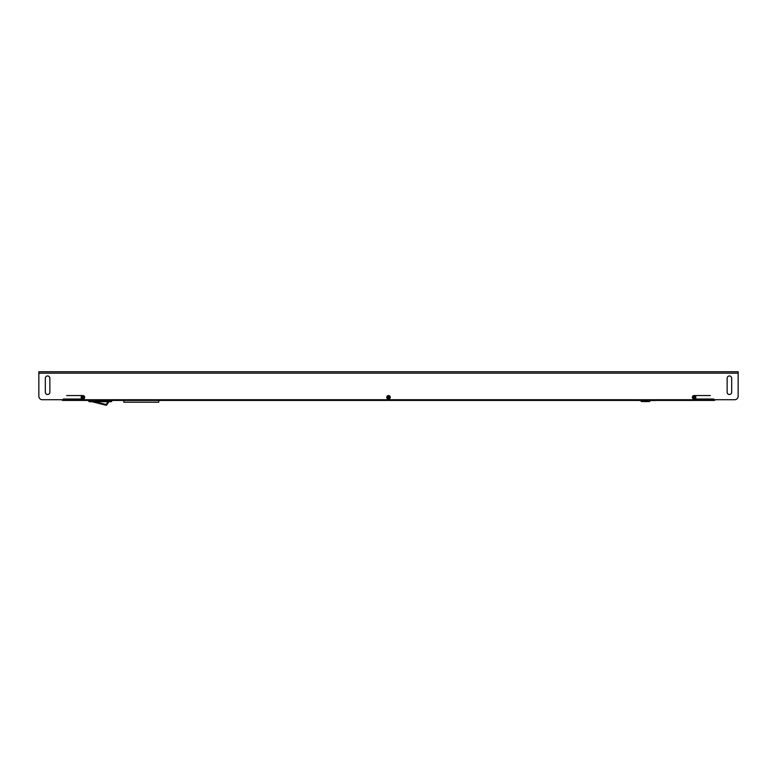 <?xml version="1.0" encoding="UTF-8"?>
<svg xmlns="http://www.w3.org/2000/svg" width="777" height="777" viewBox="0 0 777 777"><rect width="100%" height="100%" fill="white"/><g stroke="black" fill="none" stroke-linecap="round" stroke-linejoin="round"><path stroke-width="1.17" d="M695.842 397.29A1.748 1.748 0 0 1 694.094 399.038A1.748 1.748 0 0 1 692.346 397.29A1.748 1.748 0 0 1 694.094 395.542A1.748 1.748 0 0 1 695.842 397.29M387.276 397.29A1.224 1.224 0 0 1 389.112 396.231A1.224 1.224 0 0 1 389.112 398.358A1.224 1.224 0 0 1 387.276 397.29A1.224 1.224 0 0 1 388.5 396.066A1.224 1.224 0 0 1 389.724 397.29A1.224 1.224 0 0 1 388.5 398.514A1.224 1.224 0 0 1 387.276 397.29M390.248 397.29A1.748 1.748 0 0 1 388.5 399.038A1.748 1.748 0 0 1 386.752 397.29A1.748 1.748 0 0 1 388.5 395.542A1.748 1.748 0 0 1 390.248 397.29M84.654 397.29A1.748 1.748 0 0 1 82.906 399.038A1.748 1.748 0 0 1 81.158 397.29A1.748 1.748 0 0 1 82.906 395.542A1.748 1.748 0 0 1 84.654 397.29M738.15 373.164L738.15 396.241A3.496 3.496 0 0 1 734.653 399.737L42.346 399.737A3.496 3.496 0 0 1 38.85 396.241L38.85 371.765L738.15 371.765L738.15 373.164L38.85 373.164M731.681 392.22A2.273 2.273 0 0 1 729.409 394.493A2.273 2.273 0 0 1 727.136 392.22L727.136 378.234A2.273 2.273 0 0 1 729.409 375.961A2.273 2.273 0 0 1 731.681 378.234L731.681 392.22M49.864 392.22A2.273 2.273 0 0 1 47.591 394.493A2.273 2.273 0 0 1 45.319 392.22L45.319 378.234A2.273 2.273 0 0 1 47.591 375.961A2.273 2.273 0 0 1 49.864 378.234L49.864 392.22M387.84 397.29A0.66 0.66 0 0 0 388.83 397.873A0.66 0.66 0 0 0 388.83 396.717A0.66 0.66 0 0 0 387.84 397.29M693.434 397.29A0.66 0.66 0 0 0 694.424 397.873A0.66 0.66 0 0 0 694.424 396.717A0.66 0.66 0 0 0 693.434 397.29M692.87 397.29A1.224 1.224 0 0 1 694.706 396.231A1.224 1.224 0 0 1 694.706 398.358A1.224 1.224 0 0 1 692.87 397.29M82.245 397.29A0.66 0.66 0 0 0 83.236 397.873A0.66 0.66 0 0 0 83.236 396.717A0.66 0.66 0 0 0 82.245 397.29M81.682 397.29A1.224 1.224 0 0 1 83.518 396.231A1.224 1.224 0 0 1 83.518 398.358A1.224 1.224 0 0 1 81.682 397.29M715.238 399.737A1.399 1.399 0 0 1 714.024 400.437L713.781 399.737M713.781 400.437L63.219 400.437L63.219 399.737M63.219 400.437L62.976 400.437A1.399 1.399 0 0 1 61.762 399.737M710.285 395.542L694.094 395.542M82.906 395.542L66.715 395.542M88.714 401L111.791 401L111.791 400.437L111.791 401A0.699 0.699 0 0 1 111.092 401.699L89.413 401.699A0.699 0.699 0 0 1 88.714 401L88.714 400.437L88.714 401A0.699 0.699 0 0 0 89.413 401.699L89.413 400.437M111.791 401A0.699 0.699 0 0 1 111.092 401.699L111.092 400.437M108.916 401.699L106.808 404.885L108.644 401.699M91.861 401.699L106.031 405.205L91.861 401.699M94.765 401.699L106.196 404.535L106.031 405.205A0.699 0.699 0 0 0 106.808 404.885L106.196 404.535L107.828 401.699M106.031 405.205A0.699 0.699 0 0 0 106.808 404.885M123.815 400.437L123.815 402.185L158.78 402.185L158.78 400.437M634.013 400.437L654.992 400.514M650.213 400.514A1.049 1.049 -161.4 0 1 649.164 401.563L641.821 401.563L649.164 401.563M640.772 400.514A1.049 1.049 0 0 0 641.821 401.563M63.219 399.038L82.906 399.038M694.094 399.038L713.781 399.038"/></g></svg>
